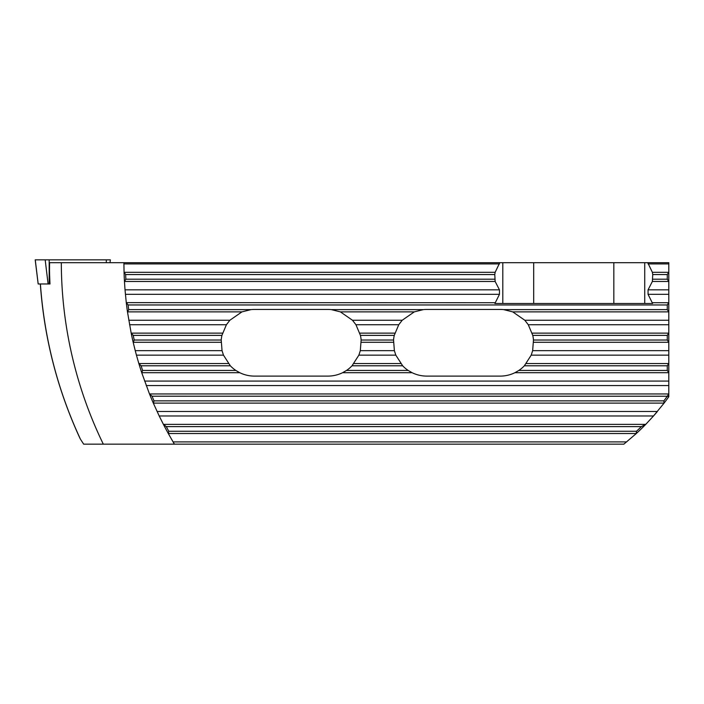 <?xml version="1.0" encoding="UTF-8"?>
<svg xmlns="http://www.w3.org/2000/svg" width="704" height="704" viewBox="0 0 704 704"><rect width="100%" height="100%" fill="white"/><g stroke="black" fill="none" stroke-linecap="round" stroke-linejoin="round"><path stroke-width="1.06" d="M626.648 441.901L173.087 441.901L168.344 433.602A354.816 354.816 0 0 1 163.363 424.283L159.218 415.985L653.514 415.985L645.823 424.283A233.165 233.165 0 0 1 636.222 433.602L623.867 444.154L174.425 444.154A354.816 354.816 0 0 1 173.087 441.901L174.425 444.154L83.662 444.154L80.432 439.164C57.649 390.218 44.308 338.492 40.392 283.976M124.062 272.219L125.655 274.551A353.294 353.294 0 0 0 125.858 279.206L124.458 281.538A354.816 354.816 0 0 1 124.062 272.219L123.904 262.689L668.8 262.689L668.8 272.219L667.278 274.551L667.278 279.206L668.8 281.538L668.8 272.219M123.913 263.446A354.816 354.816 0 0 1 123.904 262.689L49.57 262.689L49.509 270.292A429.299 429.299 0 0 0 50.002 283.976L38.166 283.976L35.2 259.846L110.361 259.846L110.018 262.689M186.842 262.689L189.086 262.689M186.85 262.689L133.126 262.689M103.312 444.154A417.41 417.41 0 0 1 61.31 262.689M79.913 438.196L80.423 439.155M159.218 415.985L153.349 403.19A354.816 354.816 0 0 1 149.45 393.87L141.75 372.777A354.816 354.816 0 0 1 138.82 363.458L136.444 355.159A354.816 354.816 0 0 1 135.247 350.662L133.197 342.364A354.816 354.816 0 0 1 131.155 333.045L127.486 311.951A354.816 354.816 0 0 1 126.28 302.632L125.022 289.837L499.462 289.837L499.462 294.334L494.912 303.494L652.608 303.494L648.058 294.334L668.8 294.334L668.8 281.538M499.77 262.689L495.15 272.307L494.78 274.551L495.15 281.459L499.462 289.837M126.28 302.632L495.15 302.72M124.458 281.538L125.022 289.837M223.485 355.159L222.042 350.662L135.247 350.662L136.444 355.159L223.485 355.159L230.322 365.79A33.326 33.326 0 0 0 235.849 370.445L239.747 372.698C244.376 374.942 249.269 376.086 254.426 376.103L327.923 376.103C333.08 376.086 337.973 374.942 342.602 372.698L412.086 372.698L408.188 370.445A33.326 33.326 0 0 1 402.662 365.79L395.824 355.159L394.381 350.662L393.554 340.032A33.326 33.326 0 0 1 394.266 335.377L398.737 324.746L402.204 320.25L414.295 311.872L423.368 309.619A33.326 33.326 0 0 1 426.765 309.443L500.262 309.443A33.326 33.326 0 0 1 503.659 309.619L512.732 311.872L524.823 320.25L668.8 320.25L668.8 294.334M157.08 411.488L657.386 411.488A233.165 233.165 0 0 1 653.514 415.985L664.03 403.19A233.165 233.165 0 0 0 668.8 396.713L668.8 320.25M645.823 424.283L641.362 426.615A231.642 231.642 0 0 1 636.504 431.27L636.222 433.602M668.8 396.713L667.278 396.229A231.642 231.642 0 0 1 663.89 400.858L664.03 403.19M168.344 433.602L168.793 431.27A353.294 353.294 0 0 1 166.294 426.615L163.363 424.283M153.349 403.19L154 400.858A353.294 353.294 0 0 1 152.038 396.202L149.45 393.87M141.75 372.777L142.586 370.445A353.294 353.294 0 0 1 141.117 365.79L138.82 363.458M133.197 342.364L134.226 340.032A353.294 353.294 0 0 1 133.197 335.377L131.155 333.045M127.486 311.951L128.691 309.619A353.294 353.294 0 0 1 128.084 304.964L126.447 302.72M668.8 393.87L667.278 396.229L152.038 396.202M668.8 363.458L667.278 365.79L667.278 370.445L668.8 372.777M668.8 333.045L667.278 335.377L667.278 340.032L668.8 342.364M668.8 302.632L667.278 304.964L667.278 309.619L668.8 311.951M222.042 350.662L221.214 340.032A33.326 33.326 0 0 1 221.927 335.377L226.398 324.746L229.865 320.25L241.956 311.872L251.029 309.619A33.326 33.326 0 0 1 254.426 309.443L327.923 309.443A33.326 33.326 0 0 1 331.32 309.619L340.393 311.872L352.484 320.25L402.204 320.25M342.602 372.698L346.5 370.445A33.326 33.326 0 0 0 352.026 365.79L358.864 355.159L360.307 350.662L361.134 340.032A33.326 33.326 0 0 0 360.422 335.377L355.951 324.746L352.484 320.25M524.823 320.25L528.29 324.746L532.761 335.377A33.326 33.326 0 0 1 533.474 340.032L532.646 350.662L531.203 355.159L524.366 365.79A33.326 33.326 0 0 1 518.839 370.445L514.941 372.698C510.312 374.942 505.419 376.086 500.262 376.103L426.765 376.103C421.608 376.086 416.715 374.942 412.086 372.698M647.75 262.689L652.37 272.307L652.74 274.551L652.37 281.459L648.058 289.837L648.058 294.334M533.694 303.494L533.694 262.689M613.826 262.689L613.826 303.494M644.723 303.494L644.723 262.689M502.797 262.689L502.797 303.494M657.316 411.488A233.165 233.165 0 0 1 653.444 415.985M125.409 294.334L499.462 294.334M123.913 263.921L499.462 263.921M124.617 281.459L495.15 281.459M124.221 272.307L495.15 272.307M125.858 279.206L494.78 279.206M125.655 274.551L494.78 274.551M144.602 381.075L668.8 381.075M146.238 385.572L668.8 385.572M648.058 289.837L668.8 289.837M648.058 263.921L668.8 263.921M168.476 433.523L636.082 433.523M163.583 424.371L645.524 424.371M153.481 403.11L663.898 403.11M149.653 393.958L668.642 393.958M652.37 302.72L668.642 302.72M652.37 281.459L668.642 281.459M652.37 272.307L668.642 272.307M514.941 372.698L668.642 372.698M141.882 372.698L239.747 372.698M142.586 370.445L235.849 370.445M346.5 370.445L408.188 370.445M518.839 370.445L667.278 370.445M141.117 365.79L230.322 365.79M352.026 365.79L402.662 365.79M524.366 365.79L667.278 365.79M139.005 363.546L228.36 363.546M353.989 363.546L400.699 363.546M526.328 363.546L668.642 363.546M358.864 355.159L395.824 355.159M531.203 355.159L668.8 355.159M360.307 350.662L394.381 350.662M532.646 350.662L668.8 350.662M133.346 342.285L221.1 342.285M361.249 342.285L393.439 342.285M533.588 342.285L668.642 342.285M134.226 340.032L221.214 340.032M361.134 340.032L393.554 340.032M533.474 340.032L667.278 340.032M133.197 335.377L221.927 335.377M360.422 335.377L394.266 335.377M532.761 335.377L667.278 335.377M131.331 333.133L222.526 333.133M359.823 333.133L394.865 333.133M532.162 333.133L668.642 333.133M129.554 324.746L226.398 324.746M355.951 324.746L398.737 324.746M528.29 324.746L668.8 324.746M128.77 320.25L229.865 320.25M127.626 311.872L241.956 311.872M340.393 311.872L414.295 311.872M512.732 311.872L668.642 311.872M128.691 309.619L251.029 309.619M331.32 309.619L423.368 309.619M503.659 309.619L667.278 309.619M128.084 304.964L667.278 304.964M168.793 431.27L636.504 431.27M166.294 426.615L641.362 426.615M154 400.858L663.89 400.858M652.74 279.206L667.278 279.206M652.74 274.551L667.278 274.551M106.304 262.689L106.304 259.846M49.174 283.976L49.174 259.846M48.101 283.976L45.179 259.846M38.183 283.976L35.262 259.846M79.992 438.372C57.358 389.294 44.141 337.832 40.33 283.976"/></g></svg>
